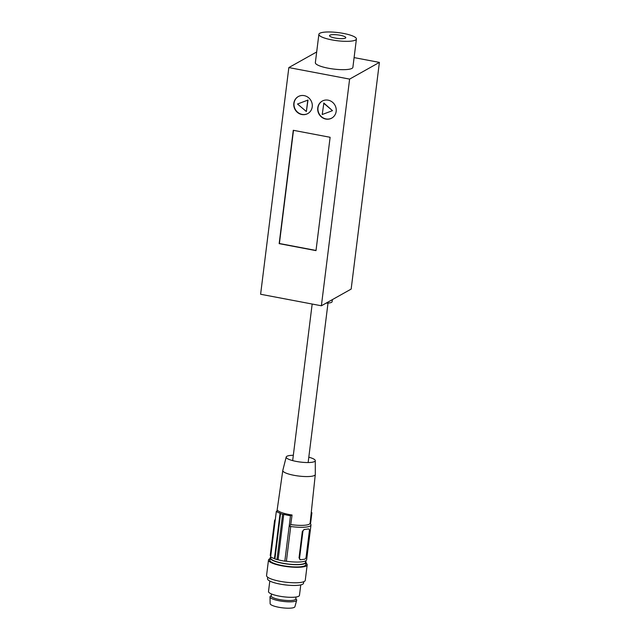 <?xml version="1.0" encoding="UTF-8"?>
<svg xmlns="http://www.w3.org/2000/svg" width="640" height="640" viewBox="0 0 640 640"><rect width="100%" height="100%" fill="white"/><g stroke="black" fill="none" stroke-linecap="round" stroke-linejoin="round"><path stroke-width="0.96" d="M328.144 100.168A9.752 9.128 -119.3 0 0 322.192 101.112A9.752 9.128 -119.3 0 0 317.88 111.056A9.752 9.128 -119.3 0 0 325.792 119.064A9.752 9.128 -119.3 0 0 331.736 118.12A9.752 9.128 -119.3 0 0 336.048 108.176A9.752 9.128 -119.3 0 0 328.144 100.168M322.312 101.048A9.752 9.128 -119.3 0 0 318.128 110.992A9.752 9.128 -119.3 0 0 326.024 118.928A9.752 9.128 -119.3 0 0 331.856 118.048M304.2 95.632A9.752 9.128 -119.3 0 0 298.256 96.568A9.752 9.128 -119.3 0 0 293.936 106.512A9.752 9.128 -119.3 0 0 301.848 114.52A9.752 9.128 -119.3 0 0 307.792 113.576A9.752 9.128 -119.3 0 0 312.112 103.632A9.752 9.128 -119.3 0 0 304.2 95.632M298.368 96.504A9.752 9.128 -119.3 0 0 294.192 106.448A9.752 9.128 -119.3 0 0 302.088 114.384A9.752 9.128 -119.3 0 0 307.912 113.512M332.368 299.624L332.112 301.68A11.696 2.536 -172.9 0 1 326.112 303.136M340.144 35.248A8.192 1.776 7.1 0 0 329.52 35.64A8.192 1.776 7.1 0 0 335.144 38.056A8.192 1.776 7.1 0 0 345.776 37.664A8.192 1.776 7.1 0 0 340.144 35.248M331.872 39.896A18.912 4.096 7.1 0 0 356.416 38.992A18.912 4.096 7.1 0 0 343.424 33.416A18.912 4.096 7.1 0 0 318.88 34.32A18.912 4.096 7.1 0 0 331.872 39.896M318.88 34.32L315.352 62.656A18.912 4.096 7.1 0 0 328.344 68.232A18.912 4.096 7.1 0 0 352.888 67.328L356.416 38.992M308.008 100.04L297.496 104.024L306.36 111.512L308.008 100.04L297.496 104.024M332.488 110.664L323.864 103.048L322.216 114.512L332.488 110.664L323.624 103.184M293.28 130.296L279.168 243.64L316 250.624L330.12 137.288L293.28 130.296M354.096 57.6L379.392 62.4L351.16 289.08L321.384 305.784L349.616 79.104L288.84 67.576L316.68 51.96M321.384 305.784L260.608 294.256L288.84 67.576M379.392 62.4L349.616 79.104M293.496 130.336L279.4 243.504L316.024 250.448M306.36 111.512L307.776 100.176M295.8 598.696L296.448 599.488A13.456 2.912 -172.9 0 1 296.68 600.256L294.896 606.744A12.48 2.704 -172.9 0 1 291.96 608A12.48 2.704 -172.9 0 1 278.28 607.168A12.48 2.704 -172.9 0 1 270.136 603.664L269.992 596.936A13.456 2.912 -172.9 0 1 270.408 596.24L271.232 595.64M296.68 600.256A13.456 2.912 -172.9 0 1 293.528 601.616A13.456 2.912 -172.9 0 1 278.768 600.72A13.456 2.912 -172.9 0 1 269.992 596.936M296.016 597.016L295.768 599A12.384 2.68 -172.9 0 1 292.84 600.328A12.384 2.68 -172.9 0 1 279.08 599.464A12.384 2.68 -172.9 0 1 271.192 595.936L271.44 593.952M300.768 584.888L299.456 595.368A15.6 3.376 -172.9 0 1 295.776 597.048A15.6 3.376 -172.9 0 1 278.44 595.968A15.6 3.376 -172.9 0 1 268.504 591.512L269.808 581.032M303.712 581.736L303.528 583.216A18.136 3.928 -172.9 0 1 299.248 585.168A18.136 3.928 -172.9 0 1 279.096 583.904A18.136 3.928 -172.9 0 1 267.536 578.736L267.72 577.256M293.328 455.28A14.656 3.176 7.1 0 0 286.208 457.008A14.656 3.176 7.1 0 0 291.312 460.224A14.656 3.176 7.1 0 0 306.848 462.536A14.656 3.176 7.1 0 0 315.288 460.632A14.656 3.176 7.1 0 0 310.16 457.592A14.656 3.176 7.1 0 0 308.808 457.208M286.208 457.008L282.808 470.392A16.376 3.544 7.1 0 0 282.792 470.472A16.376 3.544 7.1 0 0 288.512 473.984A16.376 3.544 7.1 0 0 311.432 476.296A16.376 3.544 7.1 0 0 315.296 474.52A16.376 3.544 7.1 0 0 315.304 474.44L315.288 460.632M286.392 561.24A18.328 3.968 7.1 0 0 302.32 561.752A18.328 3.968 7.1 0 0 306.64 559.776L310.976 525.024A18.328 3.968 -172.9 0 1 306.648 526.992A18.328 3.968 -172.9 0 1 290.728 526.488L286.392 561.24A1.952 0.424 7.1 0 0 284.824 561.176L289.128 526.616L290.728 526.488M300.392 559.704L299.032 557.88L302.328 531.44L304.16 529.48A18.328 3.968 7.1 0 0 306.368 529.256A18.328 3.968 7.1 0 0 308.168 528.912L308.704 529A1.952 1.192 107 0 0 308.368 528.976L304.36 529.536A1.952 1.192 107 0 0 302.872 531.6L299.576 558.048A1.952 1.192 107 0 0 300.256 559.736A1.952 1.192 107 0 0 300.592 559.76L304.608 559.2A1.952 1.192 107 0 0 306.096 557.136L309.392 530.688A1.952 1.192 107 0 0 308.704 529M270.84 556.968L270.704 558.024A17.552 3.8 7.1 0 0 281.888 563.032A17.552 3.8 7.1 0 0 301.392 564.248A17.552 3.8 7.1 0 0 305.536 562.368L305.728 560.824M270.832 557.048A18.136 3.928 7.1 0 0 270.128 557.952A18.136 3.928 7.1 0 0 281.68 563.128A18.136 3.928 7.1 0 0 301.832 564.384A18.136 3.928 7.1 0 0 306.112 562.44A18.136 3.928 7.1 0 0 305.656 561.384M270.128 557.952L269.84 560.224A18.136 3.928 7.1 0 0 281.4 565.392A18.136 3.928 7.1 0 0 301.552 566.656A18.136 3.928 7.1 0 0 305.832 564.704L306.112 562.44M270.032 558.68A19.496 4.224 7.1 0 0 268.488 560.056A19.496 4.224 7.1 0 0 280.912 565.616A19.496 4.224 7.1 0 0 302.584 566.968A19.496 4.224 7.1 0 0 307.184 564.872A19.496 4.224 7.1 0 0 306.024 563.168M268.488 560.056L266.56 575.544A19.496 4.224 7.1 0 0 278.984 581.104A19.496 4.224 7.1 0 0 300.656 582.456A19.496 4.224 7.1 0 0 305.256 580.36L307.184 564.872M275.064 521.56A18.328 3.968 -172.9 0 1 274.592 520.488A18.328 3.968 -172.9 0 1 275.304 519.568M274.592 520.488L270.264 555.248A18.328 3.968 7.1 0 0 270.728 556.312M276.32 511.416A19.112 4.136 7.1 0 0 280.088 513.216L280.56 513.616L274.92 558.952A1.952 0.424 7.1 0 0 274.424 558.656A19.112 4.136 7.1 0 1 270.664 556.848L276.32 511.416L277.912 510.672A17.08 3.696 7.1 0 0 292.072 515L290.752 524.568A17.256 3.736 7.1 0 0 306.04 525.088A17.256 3.736 7.1 0 0 310.112 523.216L310.2 523.728L309.872 523.424M283.768 514.344L278.112 559.784A1.952 0.424 7.1 0 0 276.984 559.576L282.624 514.24L283.768 514.344A19.112 4.136 7.1 0 0 290.48 515.736L292.072 515M282.624 514.24A19.496 4.224 -172.9 0 1 280.56 513.616M311.248 512.6L311.904 512.744A19.112 4.136 7.1 0 0 311.272 512.336M310.504 523.952L311.904 512.744M310.296 523.744A18.328 3.968 -172.9 0 1 310.976 525.024M290.48 515.736L289.128 526.616L290.752 524.568M278.112 559.784A19.112 4.136 7.1 0 0 284.824 561.176M274.92 558.952A19.496 4.224 7.1 0 0 276.984 559.576M274.424 558.656L280.088 513.216M299.032 557.88L299.576 558.048M302.872 531.6L302.328 531.44M308.144 462.536L328.008 303.072M292.664 460.608L312.168 304.04M315.296 474.52L310.112 523.216M282.792 470.472L276.992 511.104"/></g></svg>
